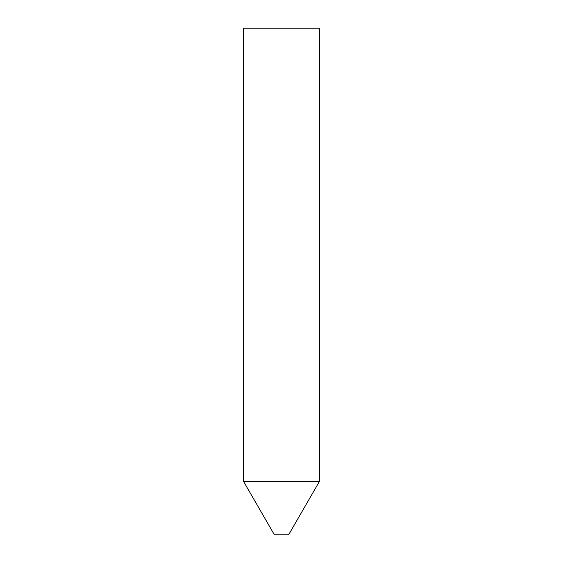 <?xml version="1.0" encoding="UTF-8"?>
<svg xmlns="http://www.w3.org/2000/svg" width="563" height="563" viewBox="0 0 563 563"><rect width="100%" height="100%" fill="white"/><g stroke="black" fill="none" stroke-linecap="round" stroke-linejoin="round"><path stroke-width="0.84" d="M288.594 534.85L274.406 534.85L243.498 481.316L319.502 481.316L243.498 481.316L243.498 28.15L319.502 28.15L319.502 481.316L288.594 534.85"/></g></svg>

